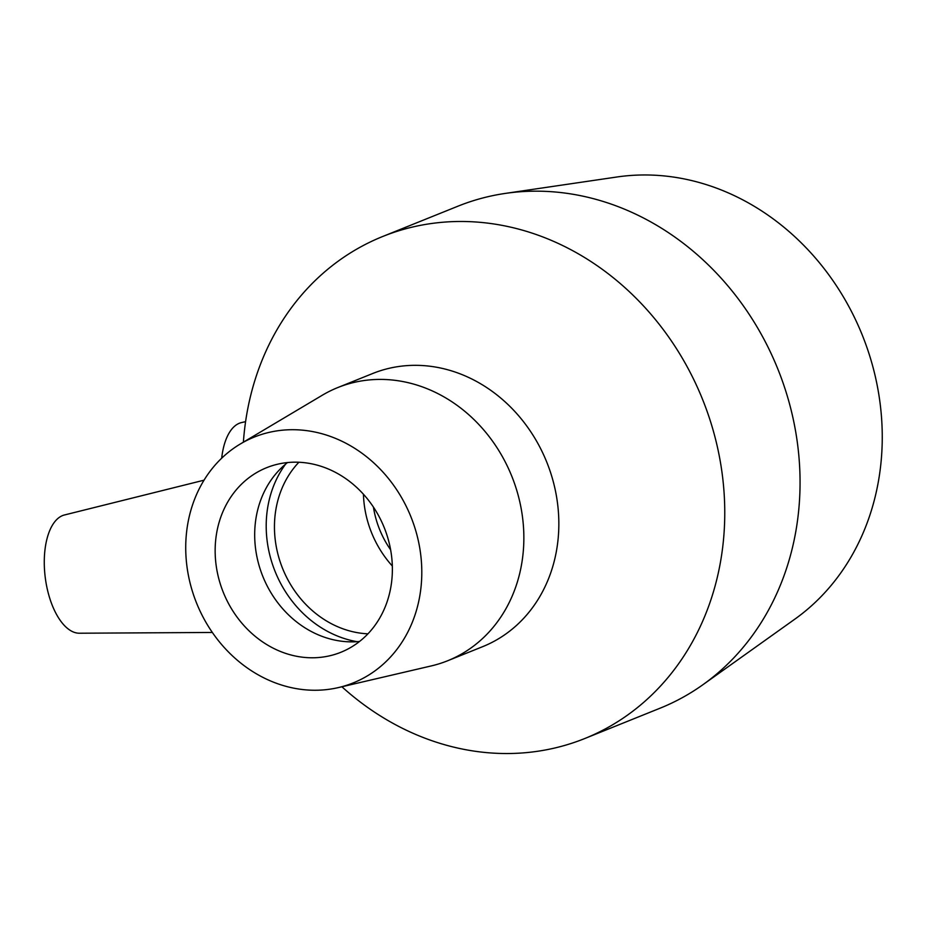 <?xml version="1.0" encoding="UTF-8"?>
<svg xmlns="http://www.w3.org/2000/svg" width="928" height="928" viewBox="0 0 928 928"><rect width="100%" height="100%" fill="white"/><g stroke="black" fill="none" stroke-linecap="round" stroke-linejoin="round"><path stroke-width="1.39" d="M245.584 421.648L241.512 422.576A59.682 28.49 82.8 0 0 221.688 458.188M204.021 480.194L64.473 514.97A59.682 28.49 82.8 0 0 46.4 584.814A59.682 28.49 82.8 0 0 79.332 633.221L212.35 632.455M240.375 443.955L322.271 395.247A147.227 128.366 68.1 0 1 337.711 387.591L372.696 373.508A147.227 128.366 68.1 0 1 546.766 462.132A147.227 128.366 68.1 0 1 482.688 646.654L447.702 660.736A147.227 128.366 68.1 0 1 431.276 665.921L338.465 687.567A132.507 115.524 68.1 0 1 188.233 574.502A132.507 115.524 68.1 0 1 240.375 443.955A132.507 115.524 68.1 0 1 410.93 516.826A132.507 115.524 68.1 0 1 338.465 687.567M337.711 387.591A147.227 128.366 68.1 0 1 511.78 476.215A147.227 128.366 68.1 0 1 447.702 660.736M243.391 442.157A270.582 235.909 68.1 0 1 382.661 236.512A270.582 235.909 68.1 0 1 702.566 399.388A270.582 235.909 68.1 0 1 584.802 738.514A270.582 235.909 68.1 0 1 341.898 686.766M382.661 236.512L457.956 206.19A270.582 235.909 68.1 0 1 505.168 193.43A270.582 235.909 68.1 0 1 777.861 369.077A270.582 235.909 68.1 0 1 702.983 684.667A270.582 235.909 68.1 0 1 660.098 708.192L584.802 738.514M505.168 193.43L616.853 177.004A243.519 212.315 68.1 0 1 862.274 335.078A243.519 212.315 68.1 0 1 794.89 619.115L702.983 684.667M390.63 549.817A89.529 78.056 68.1 0 1 373.949 510.098A89.529 78.056 68.1 0 1 373.439 507.106M392.335 566.022A99.482 86.733 68.1 0 1 365.272 511.189A99.482 86.733 68.1 0 1 363.44 494.253M367.964 633.824A99.482 86.733 68.1 0 1 276.335 546.998A99.482 86.733 68.1 0 1 298.874 462.26M357.071 641.677A108.727 94.795 68.1 0 1 268.262 548.019A108.727 94.795 68.1 0 1 285.58 464.139M359.554 641.468A99.482 86.733 68.1 0 1 347.258 641.735A99.482 86.733 68.1 0 1 256.569 554.967A99.482 86.733 68.1 0 1 278.458 470.902A99.482 86.733 68.1 0 1 287.506 462.573M217.036 570.882A99.482 86.733 68.1 0 1 266.603 467.7A99.482 86.733 68.1 0 1 384.215 527.58A99.482 86.733 68.1 0 1 340.924 652.256A99.482 86.733 68.1 0 1 217.036 570.882"/></g></svg>
